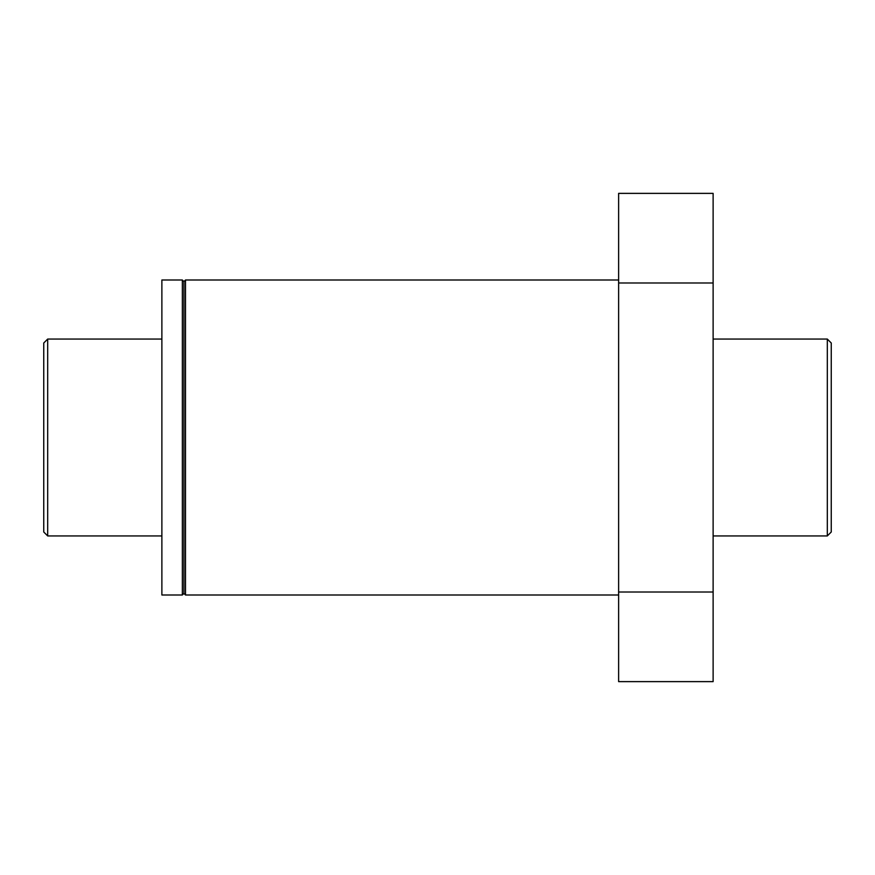 <?xml version="1.0" encoding="UTF-8"?>
<svg xmlns="http://www.w3.org/2000/svg" width="875" height="875" viewBox="0 0 875 875"><rect width="100%" height="100%" fill="white"/><g stroke="black" fill="none" stroke-linecap="round" stroke-linejoin="round"><path stroke-width="1.31" d="M182.35 595L161.875 595L161.875 280L182.35 280L183.925 281.575L183.925 593.425L183.925 281.575L185.5 280L185.5 595L183.925 593.425L182.35 595L182.35 280M713.125 282.986L713.125 193.375L618.625 193.375L618.625 282.986L713.125 282.986L713.125 592.014L618.625 592.014L618.625 282.986M618.625 592.014L618.625 681.625L713.125 681.625L713.125 592.014M827.312 339.062L831.25 343L831.25 532L827.312 535.938L827.312 339.062L713.125 339.062M161.875 535.938L47.688 535.938L47.688 339.062L161.875 339.062M47.688 535.938L43.75 532L43.75 343L47.688 339.062M618.625 280L185.5 280M618.625 595L185.5 595M827.312 535.938L713.125 535.938"/></g></svg>
